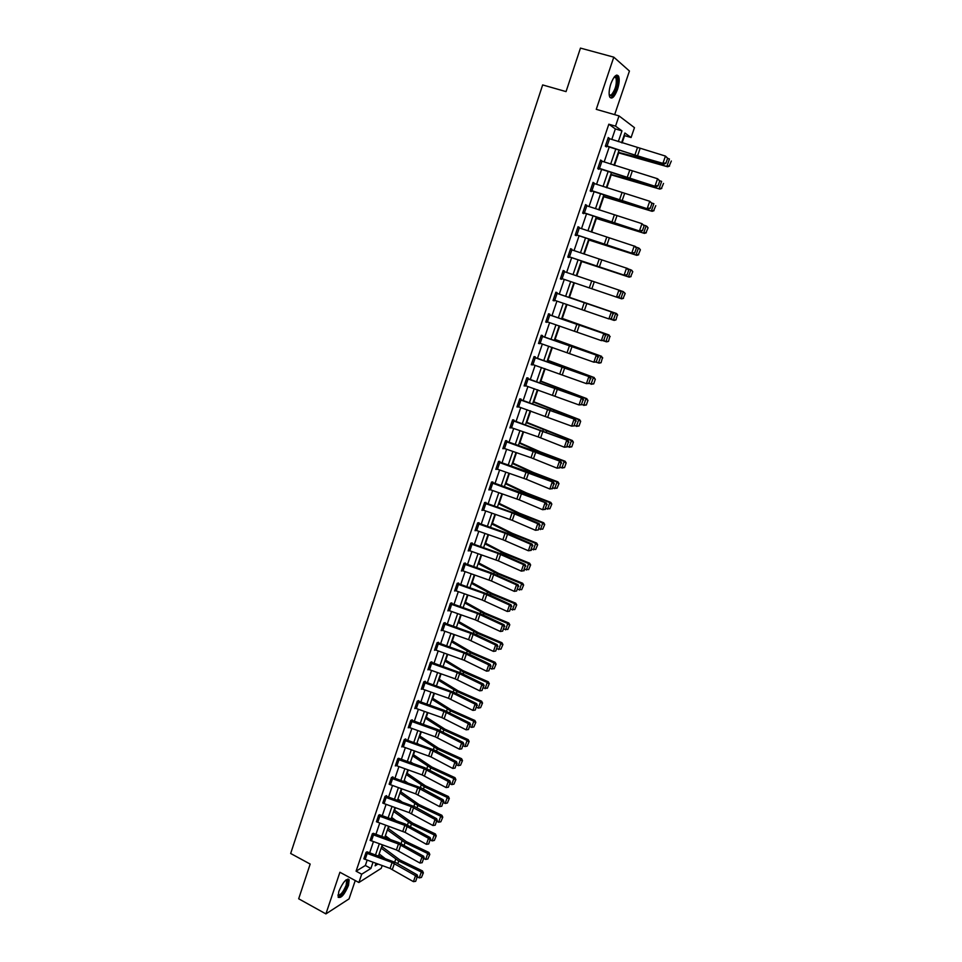 <?xml version="1.0" encoding="UTF-8"?>
<svg xmlns="http://www.w3.org/2000/svg" width="962" height="962" viewBox="0 0 962 962"><rect width="100%" height="100%" fill="white"/><g stroke="black" fill="none" stroke-linecap="round" stroke-linejoin="round"><path stroke-width="1.44" d="M348.497 885.401L349.158 879.725C346.368 878.186 342.917 882.118 338.804 891.497L338.143 897.149C340.981 898.652 344.432 894.744 348.497 885.401M617.508 89.382C619.324 83.55 619.684 79.149 618.578 76.19C616.414 73.629 613.828 76.19 610.822 83.898C609.006 89.743 608.645 94.132 609.752 97.054C611.928 99.603 614.514 97.042 617.508 89.382M382.167 865.572L381.217 868.349L358.886 882.515L361.7 874.205L370.911 868.458L373.015 862.265M614.658 114.646L629.437 71.032L613.792 57.155L580.459 48.1L566.053 91.606L542.652 84.933L290.668 853.486L310.173 864.068L298.677 898.785L325.914 913.9L349.038 898.893L355.255 880.555M611.784 139.466L615.355 128.932L608.826 124.206L615.536 126.154L619.011 115.897L634.463 127.657L631.084 137.53L624.915 133.021L621.608 142.737M622.101 142.905L624.591 135.63L631.084 137.53M378.908 856.204L379.569 854.268M382.13 846.752L382.732 844.997M385.209 837.71L385.786 836.038M388.335 828.547L389.069 826.394M391.546 819.119L392.027 817.712M394.576 810.244L395.442 807.695M397.919 800.432L398.316 799.29M400.853 791.834L401.851 788.888M404.329 781.637L404.629 780.759M407.166 773.328L408.297 769.985M413.504 754.725L414.778 750.973M419.877 736.014L421.308 731.854M426.298 717.207L427.862 712.638M432.744 698.304L434.451 693.301M439.225 679.292L441.077 673.869M445.743 660.172L447.739 654.316M452.296 640.957L454.437 634.667M458.886 621.632L461.183 614.898M465.512 602.188L467.953 595.021M472.174 582.659L474.771 575.035M478.872 563.01L481.625 554.93M485.606 543.241L488.516 534.716M492.388 523.376L495.454 514.381M499.194 503.403L502.417 493.939M506.048 483.309L509.427 473.376M512.938 463.107L516.486 452.693M519.865 442.785L523.581 431.89M526.827 422.354L530.711 410.966M533.838 401.803L537.89 389.923M540.885 381.144L545.105 368.759M547.967 360.353L552.356 347.462M555.086 339.454L559.656 326.046M562.265 318.434L567.003 304.509M569.468 297.294L574.386 282.852M576.767 275.878L581.673 261.508M584.211 254.04L588.984 240.031M591.702 232.07L596.356 218.434M599.242 209.981L603.763 196.717M606.818 187.758L611.207 174.868M614.441 165.392L618.698 152.886M608.826 124.206L356.084 871.187L365.356 865.487L367.159 860.148M369.636 852.861L373.436 841.654M375.914 834.367L379.749 823.051M382.227 815.776L386.099 804.34M388.576 797.077L392.484 785.533M394.949 778.282L398.905 766.63M401.37 759.379L405.363 747.606M407.816 740.367L411.844 728.487M414.309 721.259L418.374 709.271M420.827 702.044L424.939 689.934M427.381 682.719L431.541 670.49M433.982 663.299L438.167 650.949M440.608 643.758L444.841 631.288M447.282 624.11L451.551 611.519M453.992 604.352L458.297 591.642M460.726 584.487L465.091 571.644M467.508 564.502L471.909 551.539M474.326 544.408L478.775 531.325M481.192 524.206L485.678 510.99M488.083 503.884L492.616 490.536M495.021 483.441L499.603 469.973M502.008 462.89L506.625 449.29M509.018 442.219L513.684 428.487M516.077 421.428L520.779 407.551M523.172 400.517L527.922 386.508M530.315 379.485L535.112 365.344M537.493 358.333L542.34 344.047M544.72 337.049L549.615 322.631M551.984 315.644L556.926 301.094M559.283 294.119L564.273 279.425M566.642 272.45L571.656 257.684M574.049 250.613L579.076 235.81M581.505 228.643L586.543 213.817M589.009 206.553L594.059 191.691M596.56 184.319L601.611 169.432M604.148 161.953L609.211 147.042M609.247 138.624L608.273 137.518L605.338 146.188L606.433 146.921L606.685 146.2M601.623 161.111L600.649 160.017L597.727 168.627L598.845 169.312L599.085 168.59L597.871 168.23M594.047 183.477L593.073 182.383L590.175 190.945L591.305 191.57L591.546 190.849L590.331 190.476M586.507 205.712L585.545 204.605L582.659 213.119L583.802 213.684L584.042 212.987L582.828 212.602M579.016 227.802L578.054 226.707L575.18 235.173L576.346 235.678L576.587 234.981L575.384 234.584M571.56 249.771L570.61 248.677L567.76 257.082L568.927 257.539L569.167 256.842M564.165 271.609L564.393 270.935L563.203 270.514L560.377 278.872L561.567 279.281L561.796 278.583M557.094 293.422L554.749 300.348L553.294 299.855L555.639 292.929L612.626 312.337L556.842 293.29L557.046 292.592L555.856 292.22L553.03 300.541L554.449 300.252M548.304 314.49L605.086 334.018L549.542 314.815L549.747 314.117L548.532 313.804L545.731 322.078L547.15 321.789M541.029 335.954L597.594 355.579L542.279 336.219L542.496 335.522L541.269 335.269L538.479 343.482L539.886 343.218M533.802 357.275L590.139 377.02L535.064 357.491L535.281 356.806L534.03 356.601L531.264 364.766L532.671 364.502M528.078 379.004L525.781 385.774L524.35 385.269L526.647 378.499L582.744 398.328L527.897 378.655L528.102 377.97L526.851 377.801L524.098 385.93L525.492 385.678M520.743 399.675L520.971 399.002L519.708 398.893L516.967 406.974L518.35 406.722M513.816 421.055L511.543 427.741L510.125 427.224L512.397 420.538L568.061 440.572L513.672 420.598L513.876 419.913L512.602 419.853L509.872 427.886L511.255 427.645M505.315 441.366L560.786 461.507L533.525 450.661L506.625 441.39L506.83 440.716L505.531 440.704L502.825 448.689L504.208 448.448M499.591 462.049L499.819 461.387L498.508 461.423L495.827 469.372L497.186 469.143M492.628 482.599L492.845 481.95L491.534 482.034L488.852 489.923L490.211 489.706M485.69 503.042L485.918 502.38L484.583 502.525L481.926 510.377L483.285 510.161M477.465 523.544L505.11 533.213L530.639 544.215L532.094 544.071L505.399 532.623L477.693 522.895L475.036 530.699L476.274 530.447M477.681 522.895L479.028 522.715L478.811 523.364M470.598 543.795L498.16 553.463L523.556 564.598L525.024 564.417L502.104 554.256L472.378 543.734L472.174 542.917L470.815 543.157L468.181 550.913L469.456 550.685M465.139 563.66L465.355 563.023L463.997 563.299L461.375 571.007L462.554 570.755M458.393 584.511L456.216 590.908L454.846 590.367L457.01 583.97L484.379 593.626L509.511 605.038L511.002 604.761L488.323 594.336L458.79 583.802L458.585 582.996L457.203 583.321L454.605 590.993L455.711 590.728M450.24 603.883L477.549 613.528L502.549 625.084L504.052 624.759L481.493 614.201L451.659 603.523L451.851 602.873L450.457 603.246L447.871 610.87L448.917 610.581M444.937 623.268L445.141 622.63L443.747 623.051L441.173 630.639L442.159 630.326M438.275 642.917L438.48 642.279L437.073 642.736L434.511 650.288L435.449 649.975M431.649 662.445L431.854 661.82L430.435 662.325L427.886 669.829L428.787 669.504M425 682.984L422.883 689.213L421.536 688.648L423.641 682.431L450.601 692.051L475.096 704.136L476.635 703.643L454.545 692.58L425.469 682.046L425.276 681.252L423.833 681.805L421.308 689.261L422.162 688.924M418.506 701.202L418.723 700.577L417.267 701.166L414.754 708.585L415.572 708.248M411.989 720.418L412.205 719.804L410.738 720.43L408.237 727.813L409.03 727.464M405.399 740.776L403.331 746.885L401.996 746.32L404.064 740.211L430.784 749.807L454.906 762.277L456.481 761.651L434.728 750.228L405.916 739.694L405.723 738.912L404.256 739.586L401.767 746.921L402.525 746.572M399.074 758.525L397.799 758.633L395.322 765.932L396.055 765.572M389.117 784.234L391.197 778.198L417.748 787.794L441.63 800.504L443.217 799.795L421.693 788.143L393.061 777.597L392.869 776.827L391.378 777.585L389.622 784.475M386.135 797.606L384.091 803.619L382.768 803.054L384.812 797.041L411.279 806.625L435.04 819.456L436.652 818.71L415.223 806.938L386.688 796.404L386.496 795.622L384.992 796.428L383.225 803.27M379.954 814.922L378.643 815.163L376.876 821.969M373.641 833.513L372.33 833.801L370.55 840.56M367.376 852.007L366.041 852.332L364.261 859.054M358.886 882.515L339.911 872.257L325.914 913.9M356.084 871.187L361.7 874.205M613.792 57.155L596.26 109.343L619.011 115.897M375.974 863.335L375.12 865.824L377.958 864.044M619.023 150.312L613.936 165.224M611.387 172.703L606.313 187.59M603.799 194.961L598.737 209.812M596.26 217.087L591.209 231.914M588.768 239.081L583.718 253.872M581.313 260.942L576.274 275.709M573.893 282.684L621.656 298.845L573.893 282.684L568.891 297.378M566.51 304.341L561.555 318.903M559.175 325.89L554.256 340.295M551.875 347.294L547.005 361.58M544.612 368.59L539.79 382.732M537.397 389.754L532.623 403.763M530.23 410.798L525.505 424.663M523.1 431.722L518.41 445.454M516.005 452.525L511.363 466.125M508.958 473.208L504.365 486.676M501.948 493.771L497.39 507.118M494.973 514.225L490.464 527.429M488.047 534.547L483.585 547.643M481.156 554.773L476.731 567.724M474.302 574.867L469.925 587.71M467.484 594.865L463.155 607.575M460.714 614.73L456.421 627.32M453.968 634.499L449.723 646.969M447.27 654.16L443.061 666.498M440.608 673.701L436.435 685.93M433.982 693.145L429.858 705.254M427.393 712.469L423.304 724.458M420.839 731.685L416.799 743.566M414.321 750.805L410.317 762.565M407.84 769.816L403.872 781.469M401.394 788.732L397.462 800.264M394.985 807.527L391.089 818.963M388.612 826.238L384.752 837.553M382.275 844.828L378.451 856.036M618.313 141.63L621.969 130.868L615.536 126.154M375.493 854.977L379.317 843.77M381.794 836.483L385.642 825.168M388.119 817.892L392.015 806.457M394.48 799.194L398.412 787.662M400.877 780.398L404.846 768.746M407.311 761.495L411.315 749.735M413.78 742.496L417.821 730.615M420.286 723.388L424.374 711.399M426.827 704.172L430.952 692.063M433.405 684.86L437.566 672.63M440.019 665.427L444.216 653.078M446.669 645.887L450.913 633.429M453.355 626.25L457.635 613.66M460.077 606.493L464.405 593.782M466.835 586.628L471.212 573.785M473.641 566.642L478.054 553.691M480.483 546.56L484.932 533.465M487.361 526.346L491.859 513.131M494.276 506.024L498.809 492.688M501.226 485.594L505.82 472.126M508.225 465.043L512.854 451.443M515.259 444.372L519.937 430.639M522.342 423.581L527.056 409.716M529.461 402.669L534.223 388.672M536.616 381.637L541.426 367.496M543.819 360.485L548.677 346.212M551.058 339.213L555.964 324.795M558.345 317.809L563.299 303.258M565.668 296.284L570.67 281.589M573.039 274.615L578.066 259.848M580.483 252.778L585.509 237.987M587.95 230.808L593.001 215.993M595.478 208.718L600.528 193.855M603.042 186.496L608.104 171.609M610.654 164.129L615.728 149.206M615.355 128.932L621.969 130.868M365.356 865.487L370.911 868.458M608.14 137.915L609.367 138.275M600.541 160.353L601.755 160.714M592.977 182.648L594.203 183.02M585.473 204.81L586.676 205.195M578.006 226.852L579.208 227.236M570.574 248.761L571.777 249.146M563.203 270.538L564.393 270.935M560.377 278.872L561.567 279.281M553.054 300.481L554.232 300.89M545.779 321.957L546.957 322.366M538.54 343.302L539.706 343.723M531.349 364.538L532.515 364.959M524.194 385.642L525.348 386.075M517.087 406.625L518.241 407.058M510.016 427.489L511.159 427.922M502.982 448.232L504.124 448.677M495.995 468.855L497.138 469.312M489.045 489.357L490.175 489.814M538.395 529.894L539.429 525.336L538.395 529.894L535.473 530.29L537.758 523.701L512.109 512.854L484.391 503.186L482.166 509.728L483.261 510.221M605.579 145.466L608.056 138.251L665.451 156.072L667.64 158.213L665.872 163.299L667.64 158.213M605.459 145.839L664.129 164.117L662.914 163.348L665.451 156.072L667.159 157.888M605.603 145.478L637.481 156.012L662.914 163.348L665.391 162.987M664.129 164.117L665.872 163.299M618.193 152.754L667.628 166.775L640.584 158.081L618.338 152.333M669.299 165.801L671.332 161.015L669.299 165.801L666.931 166.161L669.444 158.946L667.58 158.381M669.576 166.053L667.628 166.775M614.465 76.744L615.788 76.323C619.696 76.359 616.161 93.35 611.748 95.947L609.235 95.226M609.199 94.949L611.195 95.058C615.403 89.935 617.003 84.187 615.993 77.802L614.285 76.96M611.543 97.354C615.656 94.913 619.841 79.978 617.496 75.962L616.774 75.06M346.152 879.821L346.945 879.797C347.991 880.314 348.003 882.166 346.981 885.341C343.302 893.686 340.295 897.005 337.951 895.297M337.987 894.925C340.416 895.502 343.133 892.279 346.14 885.244L346.669 880.687L345.863 880.062M338.275 897.402C341.546 896.404 344.661 892.255 347.595 884.956L348.04 878.943M601.923 161.219L599.494 168.398L598.003 167.917L600.432 160.738L657.575 178.74L659.764 180.844L658.008 185.906L659.764 180.844M599.494 168.398L656.288 186.688L599.11 168.603M657.527 185.618L655.062 185.979L657.575 178.74L659.283 180.555M656.288 186.688L658.008 185.906M594.348 183.574L591.919 190.716L590.44 190.235L592.857 183.105L649.747 201.274L651.947 203.343L650.204 208.369L651.947 203.343M591.919 190.716L648.484 209.127L591.57 190.861M649.699 208.105L647.246 208.465L649.747 201.274L651.454 203.066M648.484 209.127L650.204 208.369M610.702 174.723L659.86 189.105L632.912 180.375L610.822 174.375M661.507 188.203L663.527 183.417L661.507 188.203L659.138 188.552L661.628 181.385L659.74 180.808M661.784 188.42L659.86 189.105M603.246 196.573L652.128 211.315L603.342 196.284M653.751 210.462L655.771 205.688L653.751 210.462L651.394 210.822L653.871 203.703L651.731 203.018M654.04 210.666L652.128 211.315M586.808 205.808L584.403 212.903L582.924 212.422L585.329 205.327L641.967 223.665L644.167 225.697L642.436 230.7L644.167 225.697M584.403 212.903L640.74 231.421L584.066 212.987M641.931 230.459L639.489 230.82L641.967 223.665L643.674 225.457M640.74 231.421L642.436 230.7M577.813 227.417L635.497 246.5L636.447 247.931L634.716 252.898L636.447 247.931M575.42 234.463L633.032 253.583L576.611 234.981M634.211 252.681L631.769 253.042L634.235 245.935L635.942 247.703M633.032 253.583L634.716 252.898M570.37 249.374L627.825 268.578L628.763 270.033L627.044 274.976L628.763 270.033M567.977 256.445L625.384 275.625L624.097 275.132L626.551 268.061L628.246 269.829M570.394 249.386L568.025 256.397L624.097 275.132L626.527 274.771M625.384 275.625L627.044 274.976M595.851 218.29L644.444 233.393L595.923 218.073M646.043 232.588L648.063 227.826L646.043 232.588L643.686 232.948L646.151 225.878L643.77 225.108M647.763 227.633L646.897 226.335L648.063 227.826M646.344 232.768L644.444 233.393M588.491 239.875L636.808 255.339L588.54 239.742M638.383 254.593L640.403 249.831L638.383 254.593L636.026 254.954L638.479 247.919L635.87 247.066M640.091 249.663L639.249 248.316L640.403 249.831M638.684 254.75L636.808 255.339M581.168 261.339L629.208 277.152L581.192 261.267M630.759 276.455L632.78 271.705L630.759 276.455L628.414 276.828L630.856 269.829L628.042 268.903M632.467 271.561L631.637 270.178L632.78 271.705M631.072 276.587L629.208 277.152M562.974 271.212L620.201 290.524L621.115 291.991L618.891 296.729L621.115 291.991M562.998 271.224L560.63 278.186L617.772 297.523L616.474 297.09L618.915 290.067L620.598 291.811M560.63 278.186L616.474 297.09L618.891 296.729M617.772 297.523L619.408 296.909M623.196 298.196L625.204 293.446L623.196 298.196L620.851 298.569L623.268 291.618L620.249 290.596M624.891 293.338L623.268 291.618L625.204 293.446M623.508 298.304L621.656 298.845M556.842 293.29L555.627 292.881M611.832 318.711L608.886 318.915L611.315 311.928L613.01 313.672L611.303 318.554L613.01 313.672M554.749 300.348L608.886 318.915L611.303 318.554M613.528 313.828L612.626 312.337M615.993 319.901L617.351 314.971L615.993 319.901L614.153 320.406L610.461 319.204M615.668 319.817L613.335 320.19L615.74 313.275L568.963 297.162L616.558 313.516L617.676 315.067M617.351 314.971L615.74 313.275L616.558 313.516M549.542 314.815L548.34 314.394M604.292 340.392L601.346 340.608L603.763 333.67L605.447 335.401L603.763 340.259L605.447 335.401M548.328 314.502L545.995 321.392L601.346 340.608L603.763 340.259M605.976 335.546L605.086 334.018M608.513 341.366L609.86 336.484L608.513 341.366L606.685 341.847L603.222 340.764M608.176 341.294L605.856 341.678L608.249 334.8L561.736 318.374M609.86 336.484L608.249 334.8L610.185 336.556M561.772 318.254L609.078 334.992M542.279 336.219L541.089 335.786M596.801 361.94L593.855 362.181L596.26 355.279L597.943 356.998L596.26 361.832L597.943 356.998M538.708 342.797L593.855 362.181L596.26 361.832M598.472 357.118L597.594 355.579M601.082 362.71L602.404 357.876L601.082 362.71L599.266 363.155L596.031 362.193M600.745 362.662L598.424 363.047L600.793 356.205L554.545 339.454M602.404 357.876L600.793 356.205L602.741 357.924M554.605 339.273L601.647 356.337M535.064 357.491L533.874 357.058M589.345 383.369L586.411 383.634L588.792 376.767L590.476 378.475L588.804 383.273L590.476 378.475M533.826 357.287L531.517 364.093L586.411 383.634L588.804 383.273M591.017 378.571L590.139 377.02M593.686 383.922L595.346 379.172L593.686 383.922L588.888 383.513M593.35 383.898L591.029 384.283L593.386 377.489L547.402 360.413M594.997 379.148L593.386 377.489L595.346 379.172M547.486 360.173L594.251 377.561M527.897 378.655L526.707 378.21M581.938 404.665L579.004 404.942L581.373 398.124L583.056 399.819L581.397 404.593L583.056 399.819M525.781 385.774L579.004 404.942L581.397 404.593M583.597 399.903L582.744 398.328M586.339 405.014L587.986 400.288L586.339 405.014L581.794 404.713M585.99 405.014L583.681 405.399L586.026 398.653L540.295 381.253M587.638 400.288L586.026 398.653L587.986 400.288M540.403 380.94L586.904 398.677M520.923 400.084L518.638 406.818L517.219 406.313L519.504 399.579L575.372 419.504L519.588 399.242M574.579 425.841L571.644 426.142L574.001 419.36L575.685 421.043L574.025 425.793L575.685 421.043M518.638 406.818L571.644 426.142L574.025 425.793M576.226 421.103L575.372 419.504M579.04 425.986L580.675 421.296L579.04 425.986L574.615 425.745M578.679 425.998L576.37 426.394L578.715 419.685L533.237 401.984M580.314 421.308L578.715 419.685L579.605 419.648L580.675 421.296M533.357 401.611L579.605 419.648M513.672 420.598L512.505 420.141M567.255 446.897L564.333 447.21L566.666 440.476L568.35 442.147L566.702 446.861L568.35 442.147M511.543 427.741L538.167 436.904L564.333 447.21L566.702 446.861M568.903 442.183L568.061 440.572M571.777 446.837L573.4 442.171L571.777 446.837L567.364 446.621M571.416 446.873L569.107 447.27L571.428 440.596L526.202 422.595M573.039 442.207L571.428 440.596L572.342 440.512L573.4 442.171M526.358 422.15L572.342 440.512M506.625 441.39L505.459 440.933M559.98 467.833L557.046 468.157L559.379 461.459L561.05 463.131L559.427 467.821L561.05 463.131M505.339 441.378L503.078 448.027L531.024 457.708L557.046 468.157L559.427 467.821M561.616 463.143L560.786 461.507M564.55 467.568L566.173 462.926L564.55 467.568L560.149 467.364M564.189 467.628L561.88 468.025L564.201 461.387L539.442 452.008L519.227 443.085M565.8 462.975L564.201 461.387L565.127 461.255L566.173 462.926M519.396 442.58L540.428 451.912L565.127 461.255M498.292 462.085L553.547 482.323L526.43 471.332L498.46 461.592M552.741 488.636L549.819 488.997L552.128 482.323L553.799 483.982L552.176 488.648L553.799 483.982M496.043 468.71L526.394 479.316L549.819 488.997L552.176 488.648M554.365 483.982L553.547 482.323M556.998 488.263L558.982 483.561L556.998 488.263L552.97 487.999M554.701 488.66L556.998 482.058L532.359 472.595L512.277 463.456M558.609 483.633L556.998 482.058L557.948 481.878L558.982 483.561M512.469 462.89L533.357 472.45L557.948 481.878M491.305 482.696L546.356 503.03L523.063 493.278L491.486 482.142M545.55 509.331L542.628 509.704L544.925 503.078L546.596 504.713L544.985 509.355L546.596 504.713M489.081 489.273L519.336 499.891L542.628 509.704L544.985 509.355M547.162 504.701L546.356 503.03M549.855 508.778L551.839 504.088L549.855 508.778L545.839 508.501M547.57 509.187L549.855 502.621L525.312 493.073L505.375 483.718M551.454 504.184L549.855 502.621L550.805 502.392L551.839 504.088M505.579 483.092L526.322 492.869L550.805 502.392M539.429 525.336L537.758 523.701L539.201 523.605L516.029 513.72L484.571 502.573M482.166 509.728L512.301 520.334L535.473 530.29L537.818 529.942M540.007 525.288L539.201 523.605M542.748 529.172L544.72 524.494L542.748 529.172L538.744 528.908M540.464 529.581L542.736 523.051L518.314 513.419L498.508 503.86M544.336 524.603L542.736 523.051L543.71 522.775L544.72 524.494M498.737 503.174L519.336 513.167L543.71 522.775M531.289 550.348L528.366 550.757L530.639 544.215L532.299 545.827L530.711 550.42L532.299 545.827M475.252 530.05L502.885 539.718L528.366 550.757L530.711 550.42M532.876 545.779L532.094 544.071M535.69 549.458L537.662 544.781L535.69 549.458L531.697 549.182M533.405 549.867L535.666 543.374L511.351 533.669L491.678 523.893M537.265 544.913L535.666 543.374L536.652 543.049L537.662 544.781M491.931 523.148L512.385 533.369L536.652 543.049M471.981 543.578L470.935 543.133M524.218 570.694L521.296 571.115L523.556 564.598L525.216 566.209L523.629 570.767L525.216 566.209M470.622 543.807L468.434 550.276L498.376 560.882L521.296 571.115L523.629 570.767M525.805 566.137L525.024 564.417M528.667 569.624L530.627 564.959L528.667 569.624L524.687 569.348M526.394 570.033L528.631 563.588L504.425 553.787L484.884 543.819M530.23 565.103L528.631 563.588L529.629 563.215L530.627 564.959M485.161 543.013L503.294 552.453L529.629 563.215M463.768 563.936L491.257 573.605L516.51 584.872L517.989 584.643L491.57 572.907L464.201 563.251M461.592 570.37L491.462 580.988L514.261 591.353L516.51 584.872L518.169 586.483L516.594 591.005L518.169 586.483M518.758 586.387L517.989 584.643M514.261 591.353L516.594 591.005M521.681 589.67L523.641 585.016L521.681 589.67L517.712 589.393M519.408 590.091L521.644 583.681L497.534 573.797L478.126 563.636M523.244 585.185L521.644 583.681L522.655 583.261L523.641 585.016M478.427 562.77L498.605 573.412L522.655 583.261M458.393 583.645L457.491 583.261M456.216 590.908L482.19 600.011L507.275 611.471L509.511 605.038L511.171 606.625L509.595 611.135L511.171 606.625M511.76 606.517L511.002 604.761M507.275 611.471L509.595 611.135M514.73 609.607L516.702 604.966L514.73 609.607L510.786 609.331M512.469 610.04L514.694 603.655L490.692 593.698L471.416 583.333M516.293 605.146L514.694 603.655L515.716 603.198L516.702 604.966M471.729 582.407L491.762 593.265L515.716 603.198M451.659 603.523L450.817 603.15M448.088 610.233L475.372 619.889L500.324 631.481L502.549 625.084L504.196 626.659L502.645 631.144L504.196 626.659M504.797 626.527L504.052 624.759M500.324 631.481L502.645 631.144M507.828 629.437L509.788 624.795L507.828 629.437L503.884 629.16M505.567 629.869L507.78 623.52L483.874 613.491L464.73 602.933M509.379 624.999L507.78 623.52L508.814 623.015L509.788 624.795M465.067 601.947L484.968 612.998L508.814 623.015M441.39 630.002L443.554 623.689L470.755 633.321L495.634 645.009L497.138 644.648L474.699 633.958L444.167 622.919M441.414 630.014L468.59 639.646L493.422 651.382L495.634 645.009L497.282 646.584L495.731 651.046L497.282 646.584M497.883 646.44L497.138 644.648M493.422 651.382L495.731 651.046M500.962 649.158L502.922 644.516L500.962 649.158L497.029 648.881M498.701 649.591L500.901 643.277L477.104 633.164L458.092 622.414M502.501 644.744L500.901 643.277L501.948 642.724L502.922 644.516M458.441 621.368L478.21 632.635L501.948 642.724M434.728 649.663L436.88 643.386L463.997 653.006L488.744 664.838L490.271 664.417L467.941 653.607L437.554 642.58M434.752 649.675L464.225 660.281L486.544 671.163L488.744 664.838L490.392 666.389L488.852 670.827L490.392 666.389M490.993 666.233L490.271 664.417M486.544 671.163L488.852 670.827M494.131 668.77L496.079 664.129L494.131 668.77L490.211 668.482M491.883 669.203L494.071 662.926L470.37 652.741L451.491 641.798M495.658 664.381L494.071 662.926L495.129 662.325L496.079 664.129M451.863 640.692L471.488 652.164L495.129 662.325M430.218 662.95L457.287 672.582L481.902 684.547L483.429 684.09L461.219 673.147L430.976 662.133M428.102 669.203L455.134 678.835L479.713 690.836L481.902 684.547L483.537 686.098L482.01 690.5L483.537 686.098M484.151 685.906L483.429 684.09M479.713 690.836L482.01 690.5M487.337 688.263L489.285 683.633L487.337 688.263L483.441 687.974M485.101 688.696L487.265 682.467L463.684 672.197L444.913 661.062M488.864 683.898L487.265 682.467L488.347 681.817L489.285 683.633M445.31 659.908L462.698 670.502L488.347 681.817M425.084 681.89L424.422 681.577M422.883 689.213L448.472 698.268L472.919 710.401L475.096 704.136L476.731 705.687L475.216 710.064L476.731 705.687M477.344 705.483L476.635 703.643M472.919 710.401L475.216 710.064M480.591 707.659L482.539 703.03L480.591 707.659L478.342 708.092L476.695 707.359M478.342 708.092L480.507 701.887L457.022 691.546L438.383 680.23M482.094 703.318L480.507 701.887L481.601 701.202L482.539 703.03M438.792 679.028L458.165 690.884L481.601 701.202M418.434 702.356L416.33 708.537L414.983 707.984L417.087 701.803L443.951 711.411L468.326 723.628L469.877 723.087L444.384 710.401L417.905 700.913M416.33 708.537L441.835 717.592L466.161 729.845L468.326 723.628L469.961 725.156L468.446 729.521L469.961 725.156M470.586 724.939L469.877 723.087M466.161 729.845L468.446 729.521M473.869 726.935L475.817 722.33L473.869 726.935L471.633 727.38L469.985 726.647M471.633 727.38L473.785 721.211L450.396 710.798L431.89 699.29M475.372 722.618L473.785 721.211L474.891 720.478L475.817 722.33M432.311 698.027L451.551 710.088L474.891 720.478M410.533 721.043L437.349 730.663L461.592 743.013L463.155 742.423L437.794 729.605L411.423 720.141M408.453 727.2L435.245 736.808L459.439 749.194L461.592 743.013L463.227 744.528L461.724 748.857L463.227 744.528M463.852 744.299L463.155 742.423M459.439 749.194L461.724 748.857M467.195 746.115L469.131 741.51L467.195 746.115L464.959 746.56L463.323 745.815M464.959 746.56L467.099 740.427L443.807 729.93L425.42 718.253M468.686 741.822L467.099 740.427L468.217 739.646L469.131 741.51M425.877 716.931L444.973 729.184L468.217 739.646M403.331 746.885L431.012 756.938L452.765 768.434L454.906 762.277L456.529 763.792L455.038 768.097L456.529 763.792M457.166 763.539L456.481 761.651M452.765 768.434L455.038 768.097M460.557 765.187L462.494 760.581L460.557 765.187L458.321 765.632L456.697 764.886M418.482 744.167L416.943 743.133M458.321 765.632L460.449 759.535L437.265 748.965L418.999 737.108M462.037 760.918L460.449 759.535L461.58 758.705L462.494 760.581M419.468 735.738L438.431 748.183L461.58 758.705M395.526 765.331L397.619 759.258L424.242 768.854L448.244 781.445L449.831 780.783L424.711 767.712L398.557 758.272M395.55 765.343L422.162 774.927L446.115 787.565L448.244 781.445L449.867 782.948L448.388 787.229L449.867 782.948M450.505 782.683L449.831 780.783M446.115 787.565L448.388 787.229M453.944 784.15L455.88 779.557L453.944 784.15L451.731 784.595L450.096 783.85M412.987 763.527L410.558 761.856M451.731 784.595L453.836 778.535L430.748 767.904L412.602 755.867M455.423 779.905L453.836 778.535L454.978 777.669L455.88 779.557M413.083 754.436L431.938 767.063L454.978 777.669M389.141 784.246L415.668 793.83L439.514 806.589L441.63 800.504L443.254 801.995L441.774 806.252L443.254 801.995M443.891 801.707L443.217 799.795M439.514 806.589L441.774 806.252M447.378 803.005L449.314 798.424L447.378 803.005L445.165 803.462L443.542 802.705M407.431 782.743L404.208 780.471M445.165 803.462L447.258 797.426L424.266 786.724L406.241 774.518M448.845 798.785L447.258 797.426L448.412 796.524L449.314 798.424M406.746 773.039L425.469 785.858L448.412 796.524M384.091 803.619L409.223 812.637L432.936 825.504L435.04 819.456L436.664 820.935L435.197 825.18L436.664 820.935M437.313 820.634L436.652 818.71M432.936 825.504L435.197 825.18M440.849 821.764L442.773 817.195L440.849 821.764L438.636 822.221L437.025 821.464M401.851 801.839L397.895 798.989M438.636 822.221L440.716 816.221L417.821 805.459L399.915 793.073M442.304 817.568L440.716 816.221L441.883 815.283L442.773 817.195M400.445 791.546L419.035 804.545L441.883 815.283M378.439 815.764L404.858 825.348L428.499 838.299L430.11 837.517L405.363 824.085L379.497 814.694M376.407 821.74L405.098 832.37L426.406 844.323L428.499 838.299L430.122 839.778L428.655 843.999L430.122 839.778M430.76 839.465L430.11 837.517M426.406 844.323L428.655 843.999M434.343 840.427L436.267 835.858L434.343 840.427L432.142 840.884L430.531 840.115M396.224 820.802L391.618 817.411M432.142 840.884L434.211 834.92L411.411 824.073L393.626 811.519M435.798 836.243L434.211 834.92L435.389 833.934L436.267 835.858M394.167 809.944L412.638 823.123L435.389 833.934M372.126 834.391L398.46 843.975L421.981 857.046L423.617 856.228L398.989 842.664L373.208 833.284M372.15 834.403L370.13 840.355L396.416 849.927L419.901 863.034L421.981 857.046L423.605 858.513L422.15 862.71L423.605 858.513M424.254 858.188L423.617 856.228M419.901 863.034L422.15 862.71M427.886 858.982L429.81 854.412L427.886 858.982L425.685 859.439L424.086 858.669M390.584 839.646L385.377 835.737M425.685 859.439L427.753 853.51L405.038 842.604L387.373 829.869M429.329 854.821L427.753 853.51L428.932 852.476L429.81 854.412M387.926 828.246L406.277 841.606L428.932 852.476M363.84 858.85L365.861 852.933L392.099 862.505L415.512 875.697L417.147 874.831L396.055 862.722L366.955 851.791M363.864 858.862L390.067 868.421L413.444 881.649L415.512 875.697L417.123 877.152L415.68 881.312L417.123 877.152M417.785 876.803L417.147 874.831M413.444 881.649L415.68 881.312M421.452 877.44L423.376 872.871L421.452 877.44L419.264 877.897L417.664 877.128M384.92 858.369L379.16 853.955M419.264 877.897L421.308 871.993L398.701 861.026L381.144 848.135M422.895 873.304L421.308 871.993L422.51 870.935L423.376 872.871M381.722 846.452L399.952 859.992L422.51 870.935M637.337 147.968L634.848 155.195M639.971 148.785L637.481 156.012M609.559 138.72L607.106 145.947M640.584 158.081L640.824 157.395M636.94 157.059L637.193 156.337M629.617 170.466L627.152 177.645M632.238 171.284L629.761 178.475M621.945 192.821L619.492 199.952M624.554 193.651L622.101 200.793M629.292 179.329L629.497 178.728M614.309 215.043L611.88 222.138M616.907 215.885L614.477 222.98M577.837 227.417L575.444 234.475M606.733 237.133L604.316 244.192M609.319 237.987L606.89 245.033M579.316 227.91L576.923 234.956M599.194 259.091L596.789 266.101M601.767 259.956L599.362 266.967M571.861 249.88L569.492 256.89M591.702 280.928L589.309 287.891M594.263 281.794L591.87 288.756M564.453 271.717L562.097 278.679M584.259 302.633L581.878 309.56M586.808 303.499L584.427 310.437M576.851 324.206L574.482 331.096M579.389 325.084L577.02 331.974M549.783 315.007L547.438 321.897M541.053 335.954L538.732 342.809M569.492 345.659L567.135 352.501M572.017 346.536L569.66 353.391M542.508 336.459L540.175 343.314M562.169 366.979L559.836 373.785M564.694 367.869L562.349 374.687M535.269 357.792L532.96 364.61M554.894 388.179L552.573 394.949M557.407 389.081L555.074 395.851M547.655 409.259L545.346 415.993M550.156 410.173L547.847 416.907M553.523 411.087L553.739 410.485M550.12 409.788L550.336 409.151M540.464 430.218L538.167 436.904M542.953 431.132L540.656 437.83M546.32 432.01L546.572 431.313M542.929 430.699L543.181 429.954M533.309 451.058L531.024 457.708M535.798 451.972L533.501 458.633M506.746 441.895L504.497 448.557M539.165 452.825L539.442 452.008M535.786 451.479L536.074 450.637M498.316 462.097L496.067 468.71M526.202 471.777L523.929 478.391M528.667 472.703L526.394 479.316M499.723 462.626L497.474 469.24M532.046 473.508L532.359 472.595M528.691 472.15L529.016 471.2M491.329 482.708L489.105 489.285M519.131 492.376L516.871 498.953M521.596 493.302L519.336 499.891M492.736 483.225L490.5 489.802M524.963 494.083L525.312 493.073M521.632 492.7L521.993 491.642M512.109 512.854L509.86 519.396M514.55 513.792L512.301 520.334M485.786 503.715L483.573 510.257M517.929 514.526L518.314 513.419M514.61 513.143L515.007 511.976M477.489 523.556L475.276 530.062M505.11 533.213L502.885 539.718M507.551 534.163L505.315 540.668M478.884 524.086L476.671 530.591M510.93 534.872L511.351 533.669M507.623 533.453L508.056 532.19M498.16 553.463L495.947 559.932M500.589 554.425L498.376 560.882M472.005 544.348L469.817 550.817M503.98 555.086L504.425 553.787M500.685 553.655L501.154 552.296M463.792 563.948L461.616 570.382M491.257 573.605L489.045 580.026M493.674 574.567L491.462 580.988M465.175 564.49L462.999 570.923M497.053 575.192L497.534 573.797M493.783 573.749L494.288 572.282M484.379 593.626L482.19 600.011M486.796 594.588L484.595 600.985M490.175 595.189L490.692 593.698M486.916 593.722L487.457 592.159M450.264 603.883L448.112 610.245M477.549 613.528L475.372 619.889M479.954 614.502L477.765 620.863M451.635 604.437L449.482 610.786M483.333 615.067L483.874 613.491M480.098 613.588L480.663 611.928M470.755 633.321L468.59 639.646M473.148 634.307L470.971 640.632M444.925 624.242L442.773 630.555M476.539 634.836L477.104 633.164M473.304 633.345L473.905 631.589M463.997 653.006L461.844 659.295M466.378 653.992L464.225 660.281M438.239 643.927L436.111 650.216M469.769 654.497L470.37 652.741M466.558 652.982L467.195 651.142M430.242 662.962L428.126 669.215M457.287 672.582L455.134 678.835M459.656 673.58L457.503 679.833M431.601 663.515L429.485 669.768M463.047 674.049L463.684 672.197M459.848 672.522L460.521 670.574M450.601 692.051L448.472 698.268M452.958 693.049L450.829 699.266M456.349 693.482L457.022 691.546M453.174 691.943L453.872 689.91M443.951 711.411L441.835 717.592M446.308 712.421L444.179 718.602M449.699 712.818L450.396 710.798M446.536 711.255L447.27 709.138M410.558 721.055L408.477 727.212M437.349 730.663L435.245 736.808M439.694 731.673L437.578 737.83M411.904 721.62L409.812 727.765M443.085 732.046L443.807 729.93M439.935 730.471L440.704 728.258M430.784 749.807L428.679 755.928M433.104 750.829L431.012 756.938M436.507 751.166L437.265 748.965M433.369 749.578L434.163 747.27M424.242 768.854L422.162 774.927M426.563 769.877L424.47 775.949M398.941 759.824L396.885 765.908M429.966 770.177L430.748 767.904M426.851 768.578L427.669 766.185M417.748 787.794L415.668 793.83M420.057 788.816L417.977 794.865M392.52 778.763L390.464 784.812M423.448 789.093L424.266 786.724M420.358 787.469L421.212 784.992M411.279 806.625L409.223 812.637M413.588 807.647L411.52 813.672M416.979 807.9L417.821 805.459M413.9 806.264L414.778 803.691M378.463 815.776L376.431 821.752M404.858 825.348L402.801 831.336M407.142 826.382L405.098 832.37M379.774 816.341L377.753 822.33M410.546 826.611L411.411 824.073M407.479 824.951L408.393 822.306M398.46 843.975L396.416 849.927M400.745 845.021L398.701 850.973M373.46 834.98L371.44 840.932M404.148 845.213L405.038 842.604M401.094 843.542L402.032 840.812M392.099 862.505L390.067 868.421M394.384 863.551L392.34 869.468M367.171 853.51L365.163 859.439M397.775 863.708L398.701 861.026M394.733 862.036L395.707 859.21M614.057 77.261L615.993 77.802M614.922 76.888L615.788 76.323M346.092 880.098L346.945 879.797M345.719 880.182L346.669 880.687"/></g></svg>

